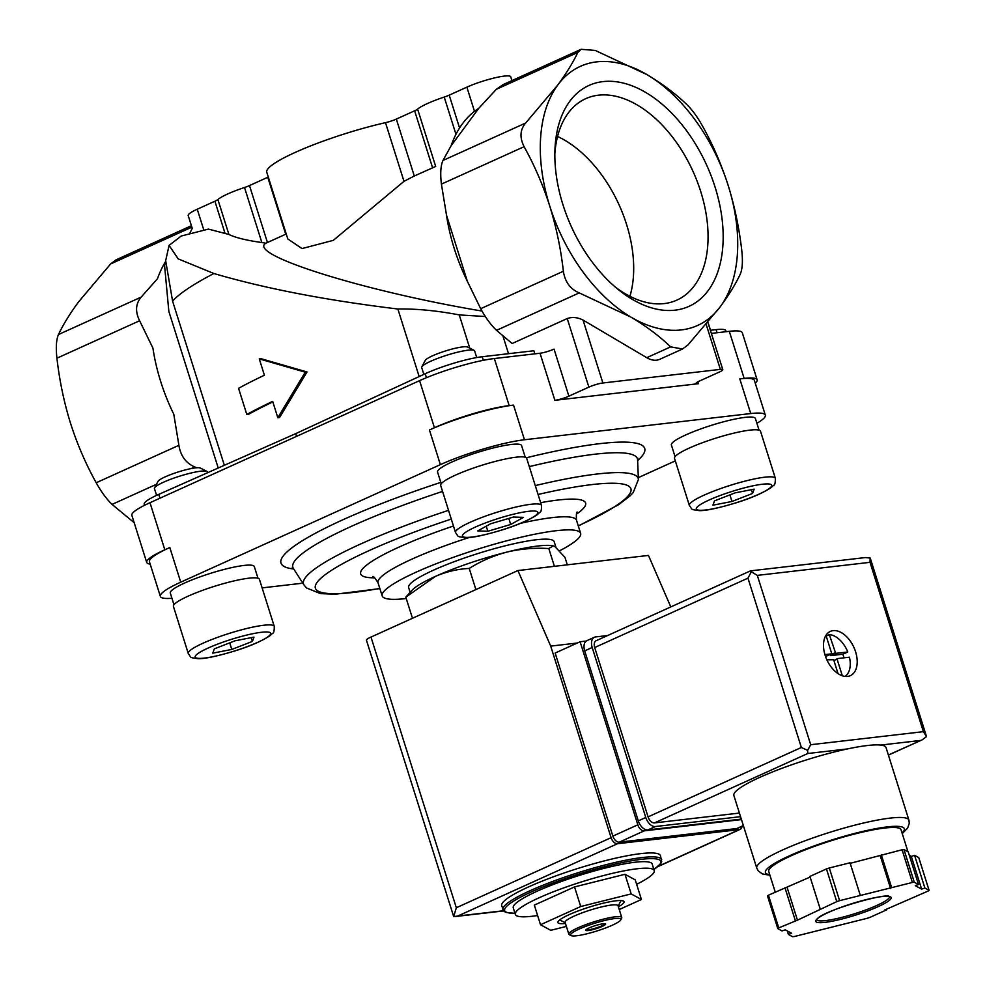 <?xml version="1.0" encoding="UTF-8"?>
<svg xmlns="http://www.w3.org/2000/svg" width="986" height="986" viewBox="0 0 986 986"><rect width="100%" height="100%" fill="white"/><g stroke="black" fill="none" stroke-linecap="round" stroke-linejoin="round"><path stroke-width="1.48" d="M208.256 472.43L207.43 472.072M196.793 467.758L194.735 466.957C185.898 463.137 180.611 455.926 178.897 445.315L173.782 414.243A146.458 89.763 -114.4 0 1 152.929 348.107L139.618 320.746C135.094 311.613 135.612 303.725 141.183 297.094L157.513 278.681A146.458 89.763 -114.4 0 1 165.007 262.498M191.407 225.72L116.151 259.799L110.642 263.928L78.498 301.975C69.796 313.856 63.129 324.702 58.482 334.525C56.276 339.603 55.746 347.491 56.929 358.189C59.468 380.522 63.991 402.202 70.499 423.216C77.278 444.304 85.856 464.159 96.197 482.758C101.238 491.804 106.513 499.015 112.047 504.401L134.17 522.691M469.743 348.144L459.254 314.904L485.309 316.518M508.517 353.691L502.959 336.066M259.281 358.892L261.019 358.694L307.028 371.969L279.568 417.509L277.818 417.707L305.266 372.178L259.281 358.892L264.421 375.222A224.734 34.19 162.5 0 0 238.563 388.311L246.808 414.465L248.608 414.256A221.961 33.77 -17.5 0 1 272.839 401.918M419.161 376.553L397.863 309.012C326.181 300.311 264.864 288.479 213.9 273.516L178.219 258.899L169.074 245.403L181.202 236.036L208.465 229.097L228.912 234.471C235.469 237.675 246.451 240.362 261.857 242.544L265.887 243.209L285.73 234.224L267.773 177.283L249.495 185.565L267.452 242.494M224.34 465.293L172.587 301.149A221.961 33.77 -17.5 0 1 213.9 273.516M218.226 468.005L168.84 311.391L164.576 265.604L165.722 260.994L172.587 301.149M514.988 913.356L505.843 912.358L504.068 911.347L501.689 905.764A83.231 12.658 -17.5 0 1 551.42 877.54A83.231 12.658 -17.5 0 1 640.986 853.605A83.231 12.658 -17.5 0 1 660.447 855.7L661.705 861.653L660.817 863.514L653.915 869.553M537.604 915.526A72.828 11.08 -17.5 0 1 515.321 914.404L513.262 907.86A72.828 11.08 -17.5 0 1 556.77 883.173A72.828 11.08 -17.5 0 1 635.144 862.232A72.828 11.08 -17.5 0 1 652.177 864.056L654.236 870.601A72.828 11.08 -17.5 0 1 636.623 884.306M515.321 914.404A72.828 11.08 -17.5 0 1 558.828 889.705A72.828 11.08 -17.5 0 1 637.202 868.765A72.828 11.08 -17.5 0 1 654.236 870.601M619.245 909.536L641.418 899.503L635.23 879.882L624.988 874.299L574.542 886.919L534.326 905.123L540.513 924.732L550.755 930.316L566.383 926.409M574.542 886.919L580.717 906.528L540.513 924.732M624.988 874.299L631.176 893.908L580.717 906.528M641.418 899.503L631.176 893.908M605.293 923.771A10.402 1.578 -17.5 0 1 598.182 927.271A10.402 1.578 -17.5 0 1 588.013 929.884A10.402 1.578 -17.5 0 1 585.918 929.884M603.198 923.759A10.402 1.578 -17.5 0 1 605.626 924.03A10.402 1.578 -17.5 0 1 596.185 928.664A10.402 1.578 -17.5 0 1 585.783 930.279A10.402 1.578 -17.5 0 1 591.994 926.754A10.402 1.578 -17.5 0 1 603.198 923.759M614.685 918.57A26.363 4.006 -17.5 0 1 620.736 919.913A26.363 4.006 -17.5 0 1 596.912 930.981A26.363 4.006 -17.5 0 1 571.054 935.578A26.363 4.006 -17.5 0 1 584.538 926.815A26.363 4.006 -17.5 0 1 614.685 918.57M571.054 935.578L569.341 934.703A27.744 4.215 -17.5 0 1 568.836 934.186A27.744 4.215 -17.5 0 1 585.413 924.782A27.744 4.215 -17.5 0 1 615.264 916.807A27.744 4.215 -17.5 0 1 621.759 917.498A27.744 4.215 -17.5 0 1 621.636 918.225L620.736 919.913M568.836 934.186L565.126 922.415A27.744 4.215 -17.5 0 1 581.703 913.011A27.744 4.215 -17.5 0 1 611.554 905.037A27.744 4.215 -17.5 0 1 618.049 905.74L621.759 917.498M565.459 923.475A34.683 5.275 -17.5 0 1 557.891 922.539A34.683 5.275 -17.5 0 1 578.609 910.781A34.683 5.275 -17.5 0 1 615.93 900.81A34.683 5.275 -17.5 0 1 624.039 901.685A34.683 5.275 -17.5 0 1 618.382 906.787M567.307 564.83L564.953 557.349L554.847 546.515L553.208 545.899L548.795 548.536C534.511 547.686 520.571 548.857 506.989 552.061C493.518 555.623 480.934 561.083 469.225 568.429L475.486 588.272M469.225 568.429C457.627 569.008 446.387 571.646 435.492 576.366L405.813 597.146L412.062 616.99M548.795 548.536L554.403 566.321M405.813 597.146L412.296 589.985A76.304 11.61 -17.5 0 1 435.492 576.366A76.304 11.61 -17.5 0 1 506.989 552.061A76.304 11.61 -17.5 0 1 538.282 545.961A76.304 11.61 -17.5 0 1 552.554 545.763L553.208 545.887M728.21 185.565A142.194 87.15 65.6 0 0 647.013 74.653A142.194 87.15 65.6 0 0 557.805 84.981A142.194 87.15 65.6 0 0 549.806 206.222A142.194 87.15 65.6 0 0 631.003 317.135A142.194 87.15 65.6 0 0 720.211 306.806A142.194 87.15 65.6 0 0 728.21 185.565C721.419 164.477 712.853 144.622 702.5 126.023C697.459 116.977 692.184 109.766 686.65 104.38C675.521 93.707 662.296 83.798 647.013 74.653L595.224 50.422L581.111 49.312L577.821 52.431C573.149 62.291 566.482 73.137 557.805 84.981L525.661 123.028C520.029 129.659 519.511 137.547 524.108 146.692C534.523 165.463 543.089 185.306 549.806 206.222C556.35 227.433 560.874 249.101 563.376 271.261C564.99 281.86 570.278 289.071 579.226 292.904L631.003 317.135C646.348 326.304 659.56 336.214 670.653 346.875L682.546 348.982L688.055 344.853L720.211 306.806C728.913 294.925 735.581 284.079 740.215 274.256C742.433 269.178 742.951 261.29 741.78 250.592C739.229 228.259 734.706 206.579 728.21 185.565M246.808 414.465A224.734 34.19 -17.5 0 1 272.678 401.376L277.818 417.707M192.233 228.345L188.19 215.54A27.744 4.215 162.5 0 1 197.249 209.217L214.899 201.218A10.402 1.578 162.5 0 0 217.894 199.529L228.912 234.471M249.495 185.565A10.402 1.578 162.5 0 1 244.503 187.488A34.683 5.275 162.5 0 0 217.894 199.529M385.489 122.658L403.989 181.325L333.317 240.35L302.012 248.571L287.801 238.945L266.775 172.242A86.706 13.188 162.5 0 1 385.489 122.658A10.402 1.578 162.5 0 0 396.335 119.084L414.293 176.013L435.689 166.449L417.608 109.113A10.402 1.578 162.5 0 1 414.625 110.802L396.335 119.084M403.989 181.325L414.293 176.013M511.931 80.618L510.736 76.797A27.744 4.215 162.5 0 0 494.664 77.882A27.744 4.215 162.5 0 0 466.871 87.15L449.209 95.149A10.402 1.578 162.5 0 1 444.218 97.072A34.683 5.275 162.5 0 0 417.608 109.113M581.111 49.3L503.033 84.648L496.328 89.319L478.789 108.287L451.095 145.768A146.458 89.763 -114.4 0 1 478.789 108.287M562.944 204.706A121.253 74.32 65.6 0 0 618.049 289.379A121.253 74.32 65.6 0 0 721.764 255.707A121.253 74.32 65.6 0 0 648.677 94.249A121.253 74.32 65.6 0 0 554.933 149.958A121.253 74.32 65.6 0 0 562.944 204.706M307.028 371.969L305.266 372.178M459.254 314.904C436.687 310.615 416.215 308.655 397.863 309.012M265.887 243.209C246.29 254.388 363.994 291.338 481.981 311.046M588.864 387.128L568.885 396.175A10.402 1.578 162.5 0 1 554.871 400.316L698.458 383.69A10.402 1.578 162.5 0 1 696.03 383.431A10.402 1.578 162.5 0 1 699.419 381.052L719.398 372.018A10.402 1.578 162.5 0 0 722.787 369.639A10.402 1.578 162.5 0 0 720.359 369.38L602.877 382.987A10.402 1.578 162.5 0 0 588.864 387.128L567.233 318.552L512.116 343.51L496.525 330.335C490.954 325.035 485.667 317.825 480.687 308.692L467.364 281.343L446.51 215.194L441.408 184.123C440.15 173.511 440.668 165.623 442.973 160.471L451.095 145.768M467.364 281.343A146.458 89.763 -114.4 0 1 446.51 215.194M682.546 348.995L659.77 359.298A27.744 17.009 -114.4 0 1 646.767 357.684L583.046 320.068C577.549 317.295 572.287 316.789 567.233 318.552M192.233 228.358L189.879 233.127M726.14 331.69L725.819 330.692A41.622 6.335 162.5 0 0 716.095 329.644L710.388 330.31M534.856 353.838L533.882 350.757L482.216 356.735A41.622 6.335 162.5 0 0 425.212 373.756L295.689 433.643L158.758 494.38A41.622 6.335 162.5 0 0 144.202 504.302L144.523 505.3M295.689 433.643L296.552 436.354M554.871 400.316L540.032 353.247A10.402 1.578 162.5 0 0 554.046 349.093L568.885 396.175M756.915 423.302A62.426 9.49 162.5 0 0 765.321 415.118L754.401 380.473A62.426 9.49 162.5 0 0 739.796 378.895L744.147 378.402L729.307 331.321L711.362 333.404M755.251 383.16A55.487 8.443 162.5 0 0 757.125 379.795A55.487 8.443 162.5 0 0 744.147 378.402M757.125 379.795L742.285 332.713A55.487 8.443 162.5 0 0 729.307 331.321M540.032 353.247L494.343 358.534A55.487 8.443 162.5 0 0 419.592 380.645L149.983 502.712A55.487 8.443 162.5 0 0 131.865 515.358L146.704 562.439A55.487 8.443 162.5 0 0 150.18 564.115M509.183 405.616A55.487 8.443 162.5 0 0 434.432 427.727L429.44 429.982A62.426 9.49 162.5 0 1 513.533 405.11L509.183 405.616L494.343 358.534M765.321 415.118A62.426 9.49 162.5 0 0 750.728 413.553L524.466 439.756A62.426 9.49 162.5 0 0 440.372 464.64L180.734 582.171L169.814 547.526A62.426 9.49 162.5 0 0 149.441 561.761L160.361 596.407A62.426 9.49 162.5 0 0 171.946 598.28M169.814 547.526L164.822 549.781A55.487 8.443 162.5 0 0 146.704 562.439M638.324 477.631L675.311 460.881M262.116 587.89L302.838 583.17M180.734 582.171A62.426 9.49 162.5 0 0 160.361 596.407M173.98 604.726L170.295 593.054A44.05 6.705 -17.5 0 1 196.608 578.116A44.05 6.705 -17.5 0 1 243.998 565.446A44.05 6.705 -17.5 0 1 254.302 566.556L257.987 578.24M441.235 483.732L437.55 472.06A44.05 6.705 -17.5 0 1 463.864 457.122A44.05 6.705 -17.5 0 1 511.266 444.464A44.05 6.705 -17.5 0 1 521.569 445.573L525.242 457.245M675.065 456.654L671.38 444.969A44.05 6.705 -17.5 0 1 697.694 430.044A44.05 6.705 -17.5 0 1 745.096 417.374A44.05 6.705 -17.5 0 1 755.399 418.483L759.072 430.167M406.257 598.539A104.048 15.825 -17.5 0 1 382.174 595.901A104.048 15.825 -17.5 0 1 444.329 560.627A104.048 15.825 -17.5 0 1 556.289 530.702A104.048 15.825 -17.5 0 1 580.631 533.327A104.048 15.825 -17.5 0 1 559.715 550.743M410.114 592.266L408.635 587.557A76.304 11.61 -17.5 0 1 454.213 561.687A76.304 11.61 -17.5 0 1 536.322 539.749A76.304 11.61 -17.5 0 1 554.169 541.671L555.907 547.181M689.35 505.436L674.51 458.367A45.085 6.853 -17.5 0 1 701.453 443.084A45.085 6.853 -17.5 0 1 749.964 430.118A45.085 6.853 -17.5 0 1 760.514 431.252L775.353 478.321C775.378 482.93 774.811 485.235 773.677 485.248L771.04 487.663C762.659 493.136 751.147 498.14 736.53 502.687C718.276 508.172 705.853 510.822 699.247 510.625C690.126 509.183 692.936 510.329 689.35 505.436A45.085 6.853 -17.5 0 1 716.292 490.153A45.085 6.853 -17.5 0 1 764.803 477.187A45.085 6.853 -17.5 0 1 775.353 478.321M714.505 500.876L712.94 505.177L731.969 501.467L752.577 493.456L754.154 489.155L735.112 492.864L714.505 500.876M708.231 323.47A27.744 4.215 -17.5 0 1 708.441 323.79L710.499 330.298M455.52 532.526L440.68 485.445A45.085 6.853 -17.5 0 1 467.623 470.162A45.085 6.853 -17.5 0 1 516.134 457.196A45.085 6.853 -17.5 0 1 526.684 458.33L541.524 505.411C541.548 510.008 540.981 512.326 539.847 512.338L537.21 514.754C528.816 520.214 517.317 525.218 502.7 529.778C484.446 535.25 472.011 537.9 465.417 537.715C456.296 536.273 459.106 537.419 455.52 532.526A45.085 6.853 -17.5 0 1 482.462 517.231A45.085 6.853 -17.5 0 1 530.973 504.277A45.085 6.853 -17.5 0 1 541.524 505.411M490.547 523.8L477.742 530.912L487.823 531.257L510.711 524.478L523.517 517.367L513.435 517.034L490.547 523.8M423.844 374.384L421.7 367.556A27.744 4.215 -17.5 0 1 421.811 366.841A27.744 4.215 -17.5 0 1 440.2 357.45A27.744 4.215 -17.5 0 1 468.128 350.178A27.744 4.215 -17.5 0 1 474.106 350.35A27.744 4.215 -17.5 0 1 474.611 350.88L476.719 357.561M421.811 366.841L425.286 360.371A22.419 3.414 -17.5 0 1 440.138 352.766A22.419 3.414 -17.5 0 1 462.717 346.899A22.419 3.414 -17.5 0 1 467.549 347.035L474.106 350.35M188.264 653.508L173.425 606.439A45.085 6.853 -17.5 0 1 200.355 591.156A45.085 6.853 -17.5 0 1 248.879 578.19A45.085 6.853 -17.5 0 1 259.417 579.324L274.268 626.393C274.281 631.003 273.726 633.308 272.58 633.32L269.942 635.736C261.561 641.208 250.062 646.212 235.444 650.76C217.179 656.245 204.755 658.894 198.161 658.71C189.041 657.268 191.851 658.402 188.264 653.508A45.085 6.853 -17.5 0 1 215.207 638.225A45.085 6.853 -17.5 0 1 263.718 625.26A45.085 6.853 -17.5 0 1 274.268 626.393M214.344 648.85L212.766 653.151L231.809 649.429L252.416 641.418L253.981 637.116L234.951 640.826L214.344 648.85M156.589 495.366L154.432 488.551A27.744 4.215 -17.5 0 1 154.555 487.836A27.744 4.215 -17.5 0 1 172.944 478.432A27.744 4.215 -17.5 0 1 200.873 471.172A27.744 4.215 -17.5 0 1 206.85 471.345A27.744 4.215 -17.5 0 1 207.356 471.863L207.627 472.701M154.555 487.836L158.031 481.353A22.419 3.414 -17.5 0 1 172.883 473.761A22.419 3.414 -17.5 0 1 195.462 467.882A22.419 3.414 -17.5 0 1 200.294 468.03L206.85 471.345M729.899 494.898L731.969 501.467M751.394 489.685L752.577 493.456M486.234 526.204L487.823 531.257M508.801 518.402L510.711 524.478M229.726 642.86L231.809 649.429M251.22 637.659L252.416 641.418M629.918 296.305A107.425 65.84 65.6 0 0 557.558 136.475M615.079 286.889A110.555 67.763 65.6 0 0 675.398 300.742A110.555 67.763 65.6 0 0 693.035 171.441A110.555 67.763 65.6 0 0 584.23 99.376A110.555 67.763 65.6 0 0 554.847 153.841M741.46 819.588L644.24 830.853A6.939 4.252 -114.4 0 1 637.831 824.814L580.113 641.75L586.251 641.036M742.051 826.293A6.939 4.252 -114.4 0 1 740.141 829.386A6.939 4.252 -114.4 0 1 739.352 829.596L617.519 843.708A6.939 4.252 -114.4 0 1 611.098 837.681L550.706 646.113L517.921 570.549L370.982 637.067A13.878 2.108 162.5 0 0 366.447 640.234L453.683 916.598L457.738 916.043L617.519 843.708M517.921 570.549L648.455 555.426L670.8 606.932M577.266 643.032L550.706 646.113M743.382 825.689L737.553 828.326A6.939 4.252 -114.4 0 1 736.764 828.548L619.282 842.155A6.939 4.252 -114.4 0 1 612.861 836.116L555.143 653.052L580.113 641.75M453.683 916.598L456.321 907.749L611.098 837.681M756.755 868.074A79.767 12.14 162.5 0 1 829.177 832.517A79.767 12.14 162.5 0 1 908.907 820.105L886.02 747.524A79.767 12.14 162.5 0 0 880.708 745.071A79.767 12.14 162.5 0 0 847.529 748.916A79.767 12.14 162.5 0 0 770.054 772.95A79.767 12.14 162.5 0 0 733.867 795.505L756.755 868.074L758.246 870.885L762.388 873.916L769.943 875.309M825.972 635.341L831.592 653.163L831.444 653.854L824.925 654.618M826.872 659.819L833.651 659.708L838.038 673.635M833.971 660.731L837.36 658.599L849.439 657.194A22.888 14.026 -114.4 0 1 845.051 676.396M837.126 659.301L842.327 675.767M918.508 884.541L914.293 882.236A83.231 12.658 162.5 0 0 912.395 882.458L839.604 900.662A83.231 12.658 162.5 0 0 836.757 901.635L797.452 920.16L778.755 927.888A83.231 12.658 162.5 0 0 777.806 928.639L782.021 930.932L785.263 929.835L791.622 933.298L788.381 934.408L792.584 936.7A83.231 12.658 162.5 0 0 794.494 936.478L867.273 918.274A83.231 12.658 162.5 0 0 870.12 917.313L886.648 909.832L884.467 910.078L928.134 891.048A83.231 12.658 162.5 0 0 929.071 890.296L924.868 888.004L921.614 889.113L915.255 885.638L918.508 884.541L908.205 851.842L903.989 849.55L914.293 882.236M860.334 895.473L850.031 862.787L829.3 867.976A83.231 12.658 162.5 0 0 826.453 868.937L836.757 901.635M829.3 867.976L839.604 900.662M903.989 849.55A83.231 12.658 162.5 0 0 902.091 849.772L912.395 882.458M909.302 855.318L911.31 856.415L914.564 855.318L918.767 857.61L929.071 890.296M810.135 877.059L768.439 895.202A83.231 12.658 162.5 0 0 767.502 895.954L777.806 928.639M768.439 895.202L778.755 927.888M902.091 849.772L850.203 863.329M826.453 868.937L809.925 876.418L820.241 909.117M855.577 651.758A24.28 14.876 -114.4 0 1 850.363 675.644A24.28 14.876 -114.4 0 1 826.798 659.659A24.28 14.876 -114.4 0 1 830.335 631.41A24.28 14.876 -114.4 0 1 855.577 651.758M654.494 822.903L807.768 753.514L807.62 750.358L801.359 747.487L747.967 578.141L751.307 571.769L750.42 570.882L596.173 640.715A6.939 4.252 65.6 0 0 594.681 647.531L648.073 816.876A6.939 4.252 65.6 0 0 654.494 822.903L739.414 813.068M750.469 570.869L865.264 557.571L870.157 558.014L870.009 562.328L923.401 731.661L926.47 736.591L922.23 739.808L888.374 754.993M751.307 571.769L757.31 575.38L870.009 562.328M807.62 750.358L810.702 744.713L757.31 575.38M907.958 851.719L901.044 829.768A69.365 10.55 162.5 0 0 831.716 840.565A69.365 10.55 162.5 0 0 768.735 871.488L775.242 892.12M787.136 887.474L797.452 920.16M784.967 887.72L795.271 920.419M787.284 930.932L788.381 934.408M886.439 909.191L886.648 909.832M914.564 855.318L924.868 888.004M911.31 856.415L921.614 889.113M880.276 855.811L890.592 888.497M881.348 854.961L891.664 887.647M607.61 635.539L595.618 636.919A10.402 6.372 65.6 0 0 594.422 637.252A10.402 6.372 65.6 0 0 592.192 647.482L645.781 817.48A10.402 6.372 65.6 0 0 655.407 826.527L740.548 816.667M594.422 637.252L586.929 640.641A10.402 6.372 65.6 0 0 584.698 650.871L638.299 820.87A10.402 6.372 65.6 0 0 647.913 829.916L741.312 819.107M829.349 634.614A22.888 14.026 -114.4 0 1 847.787 651.968L842.796 654.223L830.717 655.628L835.709 653.373L829.349 634.614L826.194 636.044M835.709 653.373L847.787 651.968M844.028 657.822A22.888 14.026 65.6 0 0 843.733 656.836A22.888 14.026 65.6 0 0 842.796 654.223M825.442 656.245L826.514 656.06M829.929 654.531L830.717 655.628M194.735 466.957L191.173 468.572M156.454 484.299L112.047 504.401M502.922 909.684A83.231 12.658 -17.5 0 1 552.653 881.459A83.231 12.658 -17.5 0 1 642.219 857.537A83.231 12.658 -17.5 0 1 661.692 859.632M514.963 913.282A81.85 12.448 -17.5 0 1 537.358 889.286A81.85 12.448 -17.5 0 1 641.639 859.287A81.85 12.448 -17.5 0 1 653.891 869.479M214.899 201.218L224.968 233.14M244.503 187.488L261.857 242.544M414.625 110.802L432.571 167.743M444.218 97.072L455.963 134.33M449.209 95.149L459.575 127.995M496.328 89.319L577.821 52.431M191.863 227.162L110.642 263.928M197.249 209.217L203.782 229.935M466.871 87.15L474.488 111.319M442.973 160.471L525.661 123.028M441.408 184.123L524.108 146.692M480.687 308.692L563.376 271.261M496.525 330.335L579.226 292.904M646.767 357.684L670.653 346.875M178.897 445.315L96.197 482.758M139.618 320.746L56.929 358.189M141.183 297.094L58.482 334.525M602.877 382.987L583.046 320.068M720.359 369.38L706.198 324.456M716.095 329.644L717.068 332.738M158.758 494.38L159.954 498.189M425.212 373.756L426.457 377.7M482.216 356.735L483.35 360.321M698.458 383.69L697.866 381.816M434.432 427.727L419.592 380.645M164.822 549.781L149.983 502.712M524.466 439.756L513.533 405.11M750.728 413.553L739.796 378.895M440.372 464.64L429.44 429.982M526.314 457.787A190.68 29.001 -17.5 0 1 600.104 443.626A190.68 29.001 -17.5 0 1 637.634 460.561M293.742 568.984A190.68 29.001 -17.5 0 1 440.804 482.388M529.285 466.612A180.635 27.472 -17.5 0 1 595.162 454.176A180.635 27.472 -17.5 0 1 637.597 459.846L637.831 458.207M292.226 567.172L293.347 568.392A180.635 27.472 -17.5 0 1 442.566 491.435M535.275 485.593A175.471 26.696 -17.5 0 1 597.171 474.007A175.471 26.696 -17.5 0 1 638.398 479.516L637.597 459.846M379.869 588.593L335.314 594.213L320.487 593.621L306.523 587.964L303.984 584.957A175.471 26.696 -17.5 0 1 448.531 510.341M538.073 494.479A165.426 25.168 -17.5 0 1 592.229 484.557A165.426 25.168 -17.5 0 1 578.264 525.834M379.807 588.408A165.426 25.168 -17.5 0 1 319.982 579.09A165.426 25.168 -17.5 0 1 451.28 519.08M540.661 502.675A117.913 17.933 -17.5 0 1 558.027 500.038A117.913 17.933 -17.5 0 1 576.342 514.261M374.754 577.821A117.913 17.933 -17.5 0 1 453.474 526.006M520.62 523.295A104.048 15.825 -17.5 0 1 552.172 517.625A104.048 15.825 -17.5 0 1 576.502 520.251C576.169 514.445 576.44 511.722 577.303 512.067M372.696 576.588C373.226 575.812 375.013 577.895 378.045 582.825A104.048 15.825 -17.5 0 1 469.102 537.53M762.461 484.225A39.539 6.015 -17.5 0 1 741.25 501.061A39.539 6.015 -17.5 0 1 698.298 506.04A39.539 6.015 -17.5 0 1 762.461 484.225M528.632 511.315A39.539 6.015 -17.5 0 1 507.42 528.151A39.539 6.015 -17.5 0 1 464.468 533.13A39.539 6.015 -17.5 0 1 528.632 511.315M261.376 632.297A39.539 6.015 -17.5 0 1 240.165 649.145A39.539 6.015 -17.5 0 1 197.2 654.112A39.539 6.015 -17.5 0 1 261.376 632.297M503.489 910.744L457.738 916.043M658.192 866.337L739.352 829.596M456.321 907.749L370.982 637.067M644.24 830.853L619.282 842.155M637.831 824.814L612.861 836.116M743.345 825.565L736.764 828.548M878.243 906.602A39.539 6.015 162.5 0 0 865.683 899.75A39.539 6.015 162.5 0 0 816.396 922.07A39.539 6.015 162.5 0 0 878.243 906.602M810.702 744.713L923.401 731.661M747.967 578.141L594.681 647.531M801.359 747.487L648.073 816.876M880.708 745.071L920.468 740.461M807.768 753.514L847.529 748.916M902.054 832.985A72.828 11.08 162.5 0 0 831.555 840.06A72.828 11.08 162.5 0 0 769.758 874.705M816.691 919.741A38.146 5.805 162.5 0 0 839.074 918.065A38.146 5.805 162.5 0 0 876.961 905.394A38.146 5.805 162.5 0 0 889.446 896.804M584.698 650.871L592.192 647.482M638.299 820.87L645.781 817.48M647.913 829.916L655.407 826.527M826.367 656.134L831.358 653.866M830.076 655.024L835.068 652.769M164.576 265.604L169.074 245.403M618.148 906.048L621.081 900.563M565.225 922.736L559.666 919.926M722.787 369.639L707.899 322.41M303.984 584.957L293.347 568.392M638.398 479.516L633.185 492.593L629.881 496.044L618.604 504.709L578.326 526.019M580.631 533.327L576.502 520.251M382.174 595.901L378.045 582.825M503.636 910.928L455.458 916.512M657.847 866.645L740.141 829.386M922.23 739.808L888.411 755.116M926.298 735.889L870.342 558.446M908.907 820.105L909.289 823.261L907.638 828.117L902.252 833.589M889.409 896.693L889.495 896.841C889.779 891.529 819.391 911.434 816.667 919.802L816.642 919.63M826.453 656.109L831.444 653.854"/></g></svg>
